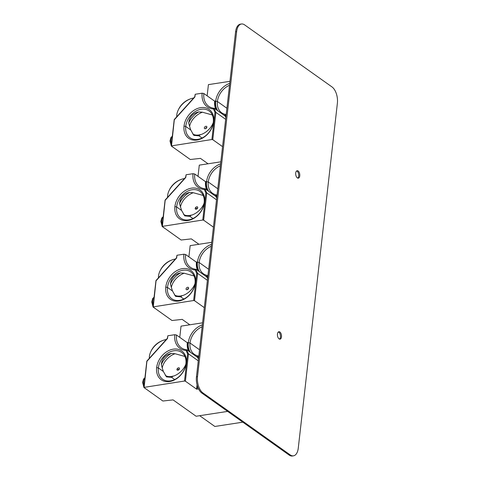 <?xml version="1.0" encoding="UTF-8"?>
<svg xmlns="http://www.w3.org/2000/svg" width="480" height="480" viewBox="0 0 480 480"><rect width="100%" height="100%" fill="white"/><g stroke="black" fill="none" stroke-linecap="round" stroke-linejoin="round"><path stroke-width="0.72" d="M198.27 360.816L188.484 353.868L187.59 353.862L184.512 381.036L143.844 387.414L162.882 401.016L173.07 399.888L196.104 416.244L227.658 411.396M161.334 364.554C162.006 358.47 165.36 354.75 171.39 353.4A15.642 10.146 -43 0 0 161.334 364.554L162.234 367.95A14.37 9.318 -43 0 1 163.02 365.19A14.37 9.318 -43 0 1 175.056 353.73L171.39 353.4M185.832 364.35A15.642 10.146 -43 0 1 185.58 364.908L185.274 365.556A14.37 9.318 -43 0 1 174.27 375.828A14.37 9.318 -43 0 1 173.652 376.056L174.192 375.864M149.34 358.308A15.642 10.146 -43 0 1 150.342 352.716A15.642 10.146 -43 0 1 150.798 351.666A15.642 10.146 -43 0 1 162.786 340.482A15.642 10.146 -43 0 1 166.266 339.534M185.862 364.146A14.37 9.318 -43 0 1 185.694 364.596A14.37 9.318 -43 0 1 185.274 365.556M175.056 353.73L184.932 356.466M162.234 367.95L163.368 371.502L158.352 367.938A16.44 12.408 125.4 0 1 167.418 353.346A16.44 12.408 125.4 0 1 181.65 352.416A16.44 12.408 125.4 0 1 185.916 363.696A16.44 12.408 125.4 0 1 176.85 378.288A16.44 12.408 125.4 0 1 162.618 379.218A16.44 12.408 125.4 0 1 158.352 367.938L156.642 367.626A17.682 13.344 -54.6 0 0 169.632 381.54A17.682 13.344 -54.6 0 0 186.294 363.066A17.682 13.344 -54.6 0 0 173.304 349.146A17.682 13.344 -54.6 0 0 156.642 367.626M165.324 375.432A13.95 9.048 137 0 0 173.088 376.092L171.624 377.364L166.464 376.884L163.368 371.502M173.088 376.092L173.652 376.056M174.762 334.704A19.902 15.018 -54.6 0 0 186.066 350.484L186.864 349.794A18.654 14.076 -54.6 0 1 181.314 347.796A18.654 14.076 -54.6 0 1 176.472 335.016L174.762 334.704L167.838 335.766L167.268 338.76A0.954 0.72 -54.6 0 0 167.574 338.1L167.28 338.274M184.512 381.036L185.388 381.192L196.56 389.13L198.588 388.962M146.928 361.206L144.138 387.24M242.826 422.166L214.854 426.468L199.68 415.698M179.76 337.35L181.032 326.142L202.578 322.824M202.344 324.864A17.682 13.344 -54.6 0 0 188.31 342.696A17.682 13.344 -54.6 0 0 190.41 352.314M196.098 356.352A17.682 13.344 -54.6 0 0 198.732 356.76M186.864 349.794L197.712 357.498L198.084 357.336A18.336 13.836 125.4 0 1 197.376 357.258M176.472 335.016L187.32 342.72L187.794 342.504L187.32 342.72A18.654 14.076 -54.6 0 0 188.448 350.922M198.462 359.148L197.712 357.498L198.084 357.336L198.546 358.356M198.816 356.01A16.44 12.408 125.4 0 1 194.28 354.288A16.44 12.408 125.4 0 1 190.014 343.008A16.44 12.408 125.4 0 1 202.128 326.784M162.786 340.482L161.946 340.806A14.052 9.108 137 0 0 151.182 350.856L150.798 351.666M145.002 388.32L144.45 387.924M146.022 389.046L145.488 388.668M207.396 280.314L197.616 273.366L196.722 273.36L193.638 300.528L152.97 306.912L172.008 320.514L182.196 319.386L189.804 324.792M170.46 284.052C171.132 277.968 174.486 274.248 180.522 272.898A15.642 10.146 -43 0 0 170.46 284.052L171.366 287.448A14.37 9.318 -43 0 1 172.146 284.688A14.37 9.318 -43 0 1 184.188 273.228L180.522 272.898M194.958 283.848A15.642 10.146 -43 0 1 194.712 284.406L194.4 285.054A14.37 9.318 -43 0 1 183.396 295.326A14.37 9.318 -43 0 1 182.784 295.554L183.318 295.356M158.466 277.806A15.642 10.146 -43 0 1 159.474 272.214A15.642 10.146 -43 0 1 159.93 271.164A15.642 10.146 -43 0 1 171.912 259.98A15.642 10.146 -43 0 1 175.392 259.032M194.988 283.644A14.37 9.318 -43 0 1 194.82 284.094A14.37 9.318 -43 0 1 194.4 285.054M184.188 273.228L194.064 275.964M171.366 287.448L172.494 290.994L167.478 287.436A16.44 12.408 125.4 0 1 176.55 272.844A16.44 12.408 125.4 0 1 190.782 271.914A16.44 12.408 125.4 0 1 195.048 283.194A16.44 12.408 125.4 0 1 185.976 297.786A16.44 12.408 125.4 0 1 171.744 298.716A16.44 12.408 125.4 0 1 167.478 287.436L165.774 287.124A17.682 13.344 -54.6 0 0 178.758 301.038A17.682 13.344 -54.6 0 0 195.426 282.564A17.682 13.344 -54.6 0 0 182.436 268.644A17.682 13.344 -54.6 0 0 165.774 287.124M174.45 294.93A13.95 9.048 137 0 0 182.214 295.59L180.75 296.862L175.59 296.382L172.494 290.994M182.214 295.59L182.784 295.554M183.888 254.202A19.902 15.018 -54.6 0 0 195.192 269.982L195.99 269.292A18.654 14.076 -54.6 0 1 190.44 267.294A18.654 14.076 -54.6 0 1 185.598 254.514L183.888 254.202L176.964 255.264L176.394 258.258A0.954 0.72 -54.6 0 0 176.7 257.598L176.406 257.772M193.638 300.528L194.514 300.69L204.3 307.638M156.06 280.704L153.264 306.738M188.886 256.848L190.158 245.634L211.71 242.322M211.476 244.362A17.682 13.344 -54.6 0 0 197.436 262.194A17.682 13.344 -54.6 0 0 199.536 271.806M205.224 275.85A17.682 13.344 -54.6 0 0 207.858 276.258M195.99 269.292L206.844 276.996L207.216 276.834A18.336 13.836 125.4 0 1 206.502 276.756M185.598 254.514L196.446 262.218L196.92 262.002L196.446 262.218A18.654 14.076 -54.6 0 0 197.58 270.414M207.588 278.646L206.844 276.996L207.216 276.834L207.678 277.854M207.942 275.508A16.44 12.408 125.4 0 1 203.412 273.786A16.44 12.408 125.4 0 1 199.146 262.506A16.44 12.408 125.4 0 1 211.26 246.282M171.912 259.98L171.072 260.304A14.052 9.108 137 0 0 160.314 270.348L159.93 271.164M154.128 307.818L153.576 307.422M155.082 308.52L154.62 308.166M216.528 199.812L206.742 192.864L205.848 192.858L202.77 220.026L162.102 226.41L181.134 240.012L191.328 238.884L198.936 244.29M179.592 203.55C180.264 197.466 183.618 193.746 189.648 192.396A15.642 10.146 -43 0 0 179.592 203.55L180.492 206.946A14.37 9.318 -43 0 1 181.278 204.186A14.37 9.318 -43 0 1 193.314 192.726L189.648 192.396M204.09 203.346A15.642 10.146 -43 0 1 203.838 203.904L203.532 204.552A14.37 9.318 -43 0 1 192.528 214.824A14.37 9.318 -43 0 1 191.91 215.052L192.444 214.854M167.598 197.304A15.642 10.146 -43 0 1 168.6 191.712A15.642 10.146 -43 0 1 169.056 190.662A15.642 10.146 -43 0 1 181.038 179.478A15.642 10.146 -43 0 1 184.524 178.53M204.12 203.142A14.37 9.318 -43 0 1 203.952 203.592A14.37 9.318 -43 0 1 203.532 204.552M193.314 192.726L203.19 195.462M180.492 206.946L181.626 210.492L176.61 206.934A16.44 12.408 125.4 0 1 185.676 192.342A16.44 12.408 125.4 0 1 199.908 191.406A16.44 12.408 125.4 0 1 204.174 202.692A16.44 12.408 125.4 0 1 195.108 217.284A16.44 12.408 125.4 0 1 180.876 218.214A16.44 12.408 125.4 0 1 176.61 206.934L174.9 206.622A17.682 13.344 -54.6 0 0 187.89 220.536A17.682 13.344 -54.6 0 0 204.552 202.062A17.682 13.344 -54.6 0 0 191.562 188.142A17.682 13.344 -54.6 0 0 174.9 206.622M183.576 214.428A13.95 9.048 137 0 0 191.346 215.088L189.882 216.36L184.722 215.88L181.626 210.492M191.346 215.088L191.91 215.052M193.02 173.694A19.902 15.018 -54.6 0 0 204.324 189.48L205.122 188.79A18.654 14.076 -54.6 0 1 199.572 186.792A18.654 14.076 -54.6 0 1 194.724 174.006L193.02 173.694L186.096 174.762L185.526 177.756A0.954 0.72 -54.6 0 0 185.832 177.096L185.538 177.27M202.77 220.026L203.646 220.188L213.432 227.136M165.186 200.202L162.39 226.236M198.018 176.346L199.29 165.132L220.836 161.82M220.602 163.86A17.682 13.344 -54.6 0 0 206.568 181.692A17.682 13.344 -54.6 0 0 208.668 191.304M214.356 195.348A17.682 13.344 -54.6 0 0 216.99 195.756M205.122 188.79L215.97 196.494L216.342 196.332A18.336 13.836 125.4 0 1 215.634 196.254M194.724 174.006L205.578 181.716L206.052 181.5L205.578 181.716A18.654 14.076 -54.6 0 0 206.706 189.912M216.714 198.144L215.97 196.494L216.342 196.332L216.804 197.352M217.074 195.006A16.44 12.408 125.4 0 1 212.538 193.284A16.44 12.408 125.4 0 1 208.272 182.004A16.44 12.408 125.4 0 1 220.386 165.78M181.038 179.478L180.204 179.802A14.052 9.108 137 0 0 169.44 189.846L169.056 190.662M163.26 227.316L162.708 226.92M164.208 228.012L163.746 227.664M225.654 119.31L215.868 112.362L214.98 112.356L211.896 139.524L171.228 145.908L190.266 159.51L200.454 158.382L208.062 163.788M188.718 123.048C189.39 116.964 192.744 113.244 198.774 111.894A15.642 10.146 -43 0 0 188.718 123.048L189.624 126.444A14.37 9.318 -43 0 1 190.404 123.684A14.37 9.318 -43 0 1 202.446 112.224L198.774 111.894M213.216 122.844A15.642 10.146 -43 0 1 212.964 123.402L212.658 124.05A14.37 9.318 -43 0 1 201.654 134.322A14.37 9.318 -43 0 1 201.036 134.55L201.576 134.352M176.724 116.802A15.642 10.146 -43 0 1 177.732 111.21A15.642 10.146 -43 0 1 178.188 110.16A15.642 10.146 -43 0 1 190.17 98.976A15.642 10.146 -43 0 1 193.65 98.028M213.246 122.64A14.37 9.318 -43 0 1 213.078 123.084A14.37 9.318 -43 0 1 212.658 124.05M202.446 112.224L212.316 114.96M189.624 126.444L190.752 129.99L185.736 126.432A16.44 12.408 125.4 0 1 194.808 111.84A16.44 12.408 125.4 0 1 209.04 110.904A16.44 12.408 125.4 0 1 213.306 122.19A16.44 12.408 125.4 0 1 204.234 136.782A16.44 12.408 125.4 0 1 190.002 137.712A16.44 12.408 125.4 0 1 185.736 126.432L184.026 126.12A17.682 13.344 -54.6 0 0 197.016 140.034A17.682 13.344 -54.6 0 0 213.684 121.56A17.682 13.344 -54.6 0 0 200.694 107.64A17.682 13.344 -54.6 0 0 184.026 126.12M192.708 133.926A13.95 9.048 137 0 0 200.472 134.586L199.008 135.852L193.848 135.378L190.752 129.99M200.472 134.586L201.036 134.55M202.146 93.192A19.902 15.018 -54.6 0 0 213.45 108.978L214.248 108.288A18.654 14.076 -54.6 0 1 208.698 106.29A18.654 14.076 -54.6 0 1 203.856 93.504L202.146 93.192L195.222 94.26L194.652 97.248A0.954 0.72 -54.6 0 0 194.958 96.594L194.664 96.768M211.896 139.524L212.772 139.686L222.558 146.634M174.318 119.7L171.522 145.734M207.144 95.844L208.416 84.63L229.962 81.318M229.734 83.358A17.682 13.344 -54.6 0 0 215.694 101.19A17.682 13.344 -54.6 0 0 217.794 110.802M223.482 114.84A17.682 13.344 -54.6 0 0 226.116 115.254M214.248 108.288L225.102 115.992L225.474 115.83A18.336 13.836 125.4 0 1 224.76 115.752M203.856 93.504L214.704 101.214L215.178 100.998L214.704 101.214A18.654 14.076 -54.6 0 0 215.832 109.41M225.846 117.642L225.102 115.992L225.474 115.83L225.936 116.85M226.2 114.504A16.44 12.408 125.4 0 1 221.67 112.782A16.44 12.408 125.4 0 1 217.404 101.502A16.44 12.408 125.4 0 1 229.518 85.278M190.17 98.976L189.33 99.3A14.052 9.108 137 0 0 178.572 109.344L178.188 110.16M172.386 146.814L171.834 146.418M173.412 147.54L172.878 147.162M297.108 170.73A3.768 1.992 81.3 0 0 295.686 173.91A3.768 1.992 81.3 0 0 297.342 177.894A3.768 1.992 81.3 0 0 298.308 178.164A3.768 1.992 81.3 0 0 298.356 178.158A3.768 1.992 81.3 0 0 299.7 174.09A3.768 1.992 81.3 0 0 297.162 170.718A3.768 1.992 81.3 0 0 297.108 170.73M290.238 454.932L202.92 392.922A12.558 6.648 -98.7 0 1 197.508 376.65L236.634 31.638A12.558 6.648 -98.7 0 1 241.44 24A12.558 6.648 -98.7 0 1 244.656 24.906L331.974 86.916A12.558 6.648 -98.7 0 1 337.386 103.188L298.26 448.2A12.558 6.648 -98.7 0 1 293.454 455.838A12.558 6.648 -98.7 0 1 290.238 454.932L289.188 455.094A12.558 6.648 81.3 0 0 292.398 456L293.454 455.838M280.788 333.108A3.768 1.992 81.3 0 0 278.904 331.722A3.768 1.992 81.3 0 0 277.464 333.972A3.768 1.992 81.3 0 0 278.166 337.788A3.768 1.992 81.3 0 0 279.084 338.898A3.768 1.992 81.3 0 0 280.05 339.168A3.768 1.992 81.3 0 0 281.484 336.924A3.768 1.992 81.3 0 0 280.788 333.108M289.188 455.094L201.87 393.084A12.558 6.648 81.3 0 1 196.458 376.812L235.578 31.8A12.558 6.648 81.3 0 1 240.39 24.162L241.44 24M278.4 331.938A3.768 1.992 -98.7 0 1 279.732 333.264A3.768 1.992 -98.7 0 1 279.504 339.114M296.658 170.934A3.768 1.992 -98.7 0 1 298.65 174.3A3.768 1.992 -98.7 0 1 297.756 178.11M174.672 379.53L171.624 377.364M177.03 369.06A1.5 0.972 -43 0 1 178.71 367.782A1.5 0.972 -43 0 1 179.4 368.994A1.5 0.972 -43 0 1 177.726 370.272A1.5 0.972 -43 0 1 177.03 369.06A3 1.35 -158.4 0 0 178.422 369.252A3 1.35 -158.4 0 0 179.4 368.994M185.916 363.696L186.294 363.066M147.096 361.122L167.268 338.76M167.838 335.766L167.574 338.1M186.066 350.484L187.59 353.862M197.37 385.932L196.998 389.208M189.132 351.402A18.336 13.836 125.4 0 1 187.794 342.504L187.158 342.606M197.052 384.804L196.56 389.13M186.804 350.154L188.484 353.868L185.388 381.192M199.524 349.758L190.014 343.008L188.31 342.696M144.918 377.904A5.946 3.15 81.3 0 0 143.652 383.982A5.946 3.15 81.3 0 0 144.048 385.59M183.804 299.028L180.75 296.862M186.162 288.558A1.5 0.972 -43 0 1 187.836 287.28A1.5 0.972 -43 0 1 188.526 288.492A1.5 0.972 -43 0 1 186.852 289.77A1.5 0.972 -43 0 1 186.162 288.558M188.526 288.492A3 1.35 -158.4 0 1 187.554 288.75M195.048 283.194L195.426 282.564M156.228 280.62L176.394 258.258M176.964 255.264L176.7 257.598M195.192 269.982L196.722 273.36M198.258 270.9A18.336 13.836 125.4 0 1 196.92 262.002L196.29 262.104M195.936 269.652L197.616 273.366L194.514 300.69M208.65 269.256L199.146 262.506L197.436 262.194M154.05 297.402A5.946 3.15 81.3 0 0 152.784 303.474A5.946 3.15 81.3 0 0 153.18 305.088M192.93 218.526L189.882 216.36M195.288 208.056A1.5 0.972 -43 0 1 196.962 206.778A1.5 0.972 -43 0 1 197.658 207.99A1.5 0.972 -43 0 1 195.978 209.268A1.5 0.972 -43 0 1 195.288 208.056A3 1.35 -158.4 0 0 196.68 208.248A3 1.35 -158.4 0 0 197.658 207.99M204.174 202.692L204.552 202.062M165.354 200.118L185.526 177.756M186.096 174.762L185.832 177.096M204.324 189.48L205.848 192.858M207.384 190.398A18.336 13.836 125.4 0 1 206.052 181.5L205.416 181.602M205.062 189.15L206.742 192.864L203.646 220.188M217.782 188.754L208.272 182.004L206.568 181.692M163.176 216.9A5.946 3.15 81.3 0 0 161.91 222.972A5.946 3.15 81.3 0 0 162.306 224.586M202.062 138.024L199.008 135.852M204.42 127.554A1.5 0.972 -43 0 1 206.094 126.276A1.5 0.972 -43 0 1 206.784 127.488A1.5 0.972 -43 0 1 205.11 128.766A1.5 0.972 -43 0 1 204.42 127.554M206.784 127.488A3 1.35 -158.4 0 1 205.812 127.746M213.306 122.19L213.684 121.56M174.486 119.616L194.652 97.248M195.222 94.26L194.958 96.594M213.45 108.978L214.98 112.356M216.516 109.896A18.336 13.836 125.4 0 1 215.178 100.998L214.542 101.1M214.194 108.648L215.868 112.362L212.772 139.686M226.908 108.252L217.404 101.502L215.694 101.19M172.308 136.398A5.946 3.15 81.3 0 0 171.042 142.47A5.946 3.15 81.3 0 0 171.438 144.084M202.92 392.922L201.87 393.084M197.508 376.65L196.458 376.812M236.634 31.638L235.578 31.8M143.844 387.414L146.826 361.098M146.832 361.086L167.136 338.574M143.874 387.162L142.614 382.512L143.55 379.008L144.936 377.754M152.97 306.912L155.958 280.596L176.262 258.072M153 306.66L151.746 302.01L152.676 298.506L154.068 297.252M162.102 226.41L165.084 200.094M165.09 200.082L185.394 177.57M162.126 226.152L160.872 221.508L161.808 218.004L163.194 216.75M171.228 145.908L174.216 119.592L194.52 97.068M171.258 145.65L170.004 141.006L170.934 137.502L172.326 136.248"/></g></svg>
